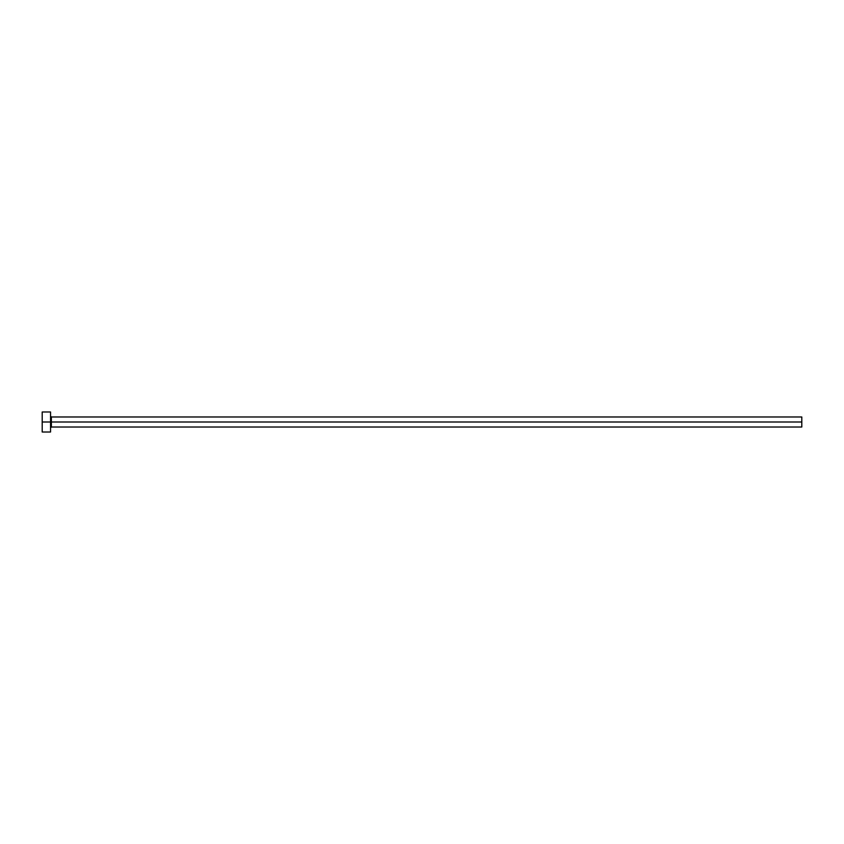 <?xml version="1.0" encoding="UTF-8"?>
<svg xmlns="http://www.w3.org/2000/svg" width="844" height="844" viewBox="0 0 844 844"><rect width="100%" height="100%" fill="white"/><g stroke="black" fill="none" stroke-linecap="round" stroke-linejoin="round"><path stroke-width="1.27" d="M42.2 432.012L42.2 411.988L42.2 422L801.8 422L801.8 427.011L801.8 422L51.379 422L51.379 416.989L51.379 422L42.2 422L42.2 432.012L50.545 432.012L50.545 411.988L50.545 432.012M50.545 427.845L51.379 427.011L51.379 422L51.379 427.011L801.8 427.011M801.8 422L801.8 416.989L801.8 422M801.8 416.989L51.379 416.989L50.545 416.155M42.2 411.988L50.545 411.988"/></g></svg>
